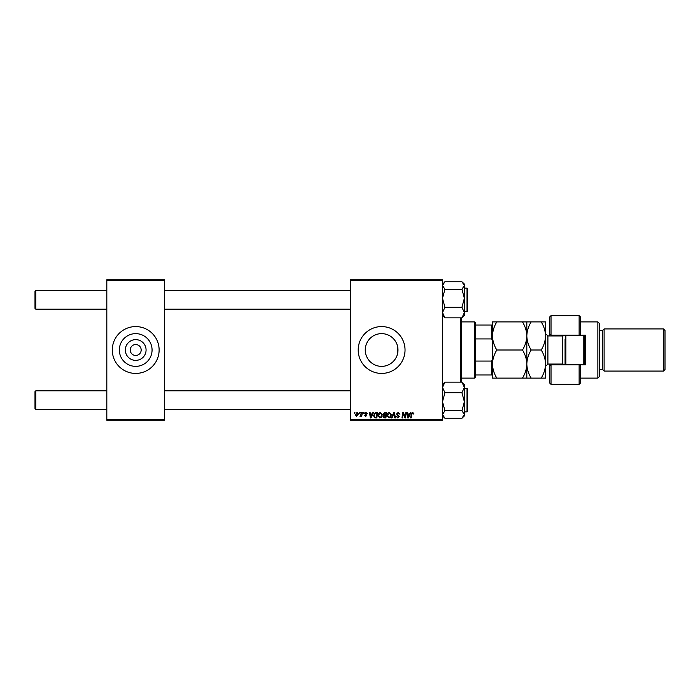 <?xml version="1.0" encoding="UTF-8"?>
<svg xmlns="http://www.w3.org/2000/svg" width="700" height="700" viewBox="0 0 700 700"><rect width="100%" height="100%" fill="white"/><g stroke="black" fill="none" stroke-linecap="round" stroke-linejoin="round"><path stroke-width="1.05" d="M146.072 350A10.369 10.369 0 0 1 135.704 360.369A10.369 10.369 0 0 1 125.335 350A10.369 10.369 0 0 1 135.704 339.631A10.369 10.369 0 0 1 146.072 350M130.244 350A5.469 5.469 0 0 0 135.704 355.469A5.469 5.469 0 0 0 141.173 350A5.469 5.469 0 0 0 135.704 344.531A5.469 5.469 0 0 0 130.244 350M119.341 350A16.363 16.363 0 0 0 135.704 366.363A16.363 16.363 0 0 0 152.066 350A16.363 16.363 0 0 0 135.704 333.637A16.363 16.363 0 0 0 119.341 350M112.289 350A23.424 23.424 0 0 0 135.704 373.424A23.424 23.424 0 0 0 159.127 350A23.424 23.424 0 0 0 135.704 326.576A23.424 23.424 0 0 0 112.289 350M397.976 350L397.696 353.019L397.696 346.981L397.976 350A16.363 16.363 0 0 1 381.614 366.363A16.363 16.363 0 0 1 365.251 350A16.363 16.363 0 0 1 381.614 333.637A16.363 16.363 0 0 1 397.976 350M358.199 350A23.424 23.424 0 0 0 381.614 373.424A23.424 23.424 0 0 0 405.037 350A23.424 23.424 0 0 0 381.614 326.576A23.424 23.424 0 0 0 358.199 350M442.505 420.262L350.394 420.262L350.394 419.484L442.505 419.484L442.505 420.262M442.505 280.516L350.394 280.516L350.394 279.738L442.505 279.738L442.505 419.484M363.449 412.457L364.017 412.457L363.895 413.236L363.317 413.236L363.449 412.457M359.616 412.457L360.185 412.457L360.062 413.236L359.485 413.236L359.616 412.457M380.38 412.379L382.252 414.75L381.509 417.165L379.881 417.988L378 415.555C377.991 413.822 378.779 412.764 380.38 412.379M372.916 412.457L373.529 412.457L370.991 417.918L370.3 417.918L369.547 412.457L370.116 412.457L370.3 413.945L372.243 413.945L372.916 412.457M384.606 412.457L386.794 412.457L385.875 417.918L383.723 417.83L382.961 416.588L383.723 415.257L383.04 414.155L384.606 412.457M393.803 412.457L394.529 412.457L395.36 417.918L394.791 417.918L394.074 413.236L392.026 417.918L391.414 417.918L393.803 412.457M413.77 413.586L413.149 414.155L412.615 413.017L411.863 414.05L411.206 417.918L410.637 417.918L411.311 413.91L412.65 412.379L413.77 413.586M405.808 412.457L406.385 412.457L405.449 417.918L404.854 417.918L403.287 413.28L402.526 417.918L401.949 417.918L402.876 412.457L403.48 412.457L405.046 417.086L405.808 412.457M350.394 280.516L350.394 419.484M410.314 412.457L410.935 412.457L408.389 417.918L407.697 417.918L406.954 412.457L407.523 412.457L407.706 413.945L409.649 413.945L410.314 412.457M398.239 412.379L399.928 414.234L398.195 413.017L397.092 413.936L399.359 416.535L397.828 417.988L396.235 416.29L397.845 417.349L398.79 416.57L396.524 413.989L398.239 412.379M389.463 412.379L391.344 414.75L390.591 417.165L388.973 417.988L387.082 415.555C387.074 413.822 387.861 412.764 389.463 412.379M367.281 413.726L365.899 412.877L365.155 413.49L366.783 415.371L365.592 416.5L364.297 415.293L365.619 416.001L366.214 415.459L364.586 413.534L365.925 412.379L367.281 413.726M376.092 412.457L377.711 412.457L376.793 417.918L374.727 417.848L373.529 415.678L375.217 412.589L376.092 412.457M357.061 412.379L358.409 413.963L356.615 416.5L355.285 414.838L357.061 412.379M361.804 412.457L362.381 412.457L361.707 416.43L361.139 416.43L361.279 415.608L359.975 416.351L361.804 412.457M354.366 412.457L354.935 412.457L354.812 413.236L354.235 413.236L354.366 412.457M164.588 420.262L106.82 420.262L106.82 419.484L164.588 419.484L164.588 420.262M164.588 280.516L106.82 280.516L106.82 279.738L164.588 279.738L164.588 419.484M106.82 280.516L106.82 419.484M408.581 416.203L409.334 414.584L407.785 414.584L408.126 417.322L408.581 416.203M390.145 416.745L390.775 414.715L389.419 413.017L387.651 415.616L388.99 417.349L390.145 416.745M385.411 417.279L385.691 415.572L383.845 415.8L383.53 416.57L385.411 417.279M385.805 414.934L386.111 413.096L384.493 413.123L383.6 414.172L385.805 414.934M371.175 416.203L371.936 414.584L370.379 414.584L370.72 417.322L371.175 416.203M376.32 417.279L377.029 413.096L376.303 413.096C374.797 413.236 374.062 414.111 374.098 415.713L374.78 417.191L376.32 417.279M381.062 416.745L381.684 414.715L380.336 413.017L378.569 415.616L379.908 417.349L381.062 416.745M356.632 416.001L357.84 414.024L357.053 412.877L355.854 414.838L356.632 416.001M35.779 309.172L35 308.394L35 291.217L35.779 290.439L35.779 309.172L106.82 309.172M35.779 409.561L35 408.783L35 391.606L35.779 390.828L35.779 409.561L106.82 409.561M442.505 315.516L444.938 317.861L442.505 312.585L444.938 307.309L442.505 298.279L444.938 289.249L461.939 289.249L464.371 298.279L461.939 307.309L464.371 312.585L461.939 317.861L463.514 316.277M467.495 304.001L467.495 288.558L467.495 311.045L467.023 311.509L467.023 288.094L467.495 288.558M444.938 289.249L442.505 285.495L444.938 281.75L461.939 281.75L464.371 285.495L461.939 289.249M444.938 317.861L461.939 317.861M444.938 307.309L461.939 307.309M462.823 317.065L464.371 315.516L464.371 284.095L462.823 282.546M444.938 281.75L444.054 282.546M464.371 401.721L464.371 387.415L461.939 392.691L464.371 401.721L461.939 410.751L464.371 414.505L461.939 418.25L464.371 415.905L464.371 401.721M467.495 411.442L467.023 411.906L467.023 388.491L467.495 388.955L467.495 410.349M461.939 418.25L444.938 418.25L442.505 414.505L444.938 410.751L442.505 401.721L444.938 392.691L461.939 392.691M444.938 410.751L461.939 410.751M444.938 392.691L442.505 387.415L444.938 382.139L461.939 382.139L464.371 387.415L464.371 384.484L462.823 382.935M444.938 382.139L442.505 384.484M461.248 317.861L461.248 382.139M460.469 382.139L460.469 317.861M474.512 378.105L474.512 321.895L475.3 322.674L475.3 377.326L474.512 378.105L461.248 378.105M474.512 321.895L461.248 321.895M492.476 374.981L491.689 374.981L491.689 361.069L492.476 358.969M475.3 374.981L491.689 374.981M475.3 325.019L492.476 325.019M475.3 361.069L491.689 361.069M492.476 341.031L491.689 338.931L491.689 325.019M475.3 338.931L491.689 338.931M563.509 335.816L563.509 335.169L579.128 335.169L579.128 315.648L580.685 317.214L580.685 335.169L585.375 335.169L585.375 364.831L580.685 364.831L580.685 382.786L579.128 384.352L579.128 364.831L551.023 364.831L551.023 384.352L549.465 382.786L549.465 364.053M551.023 364.831L549.465 366.398L551.023 364.053M597.861 321.895L599.428 323.461L599.428 376.539L597.861 378.105L597.861 321.895L580.685 321.895M663.442 328.921L665 330.488L665 369.512L663.442 371.079L663.442 328.921L604.109 328.921L602.543 330.488L602.543 369.512L599.428 369.512M604.109 328.921L604.109 371.079L663.442 371.079M580.685 335.169L551.023 335.169L551.023 335.947M551.023 315.648L551.023 335.169L549.465 333.602L549.465 317.214L551.023 315.648L579.128 315.648M549.465 335.947L549.465 333.602L551.023 335.169M585.375 350L585.375 335.169M563.509 364.831L563.509 364.184M579.128 364.831L580.685 364.831M565.854 335.169L565.854 364.831M584.587 335.169L584.587 364.831M583.809 364.831L583.809 335.169M496.816 321.895L492.476 321.895L492.476 335.947C492.642 330.977 494.095 326.296 496.816 321.895L522.471 321.895C525.201 326.305 526.654 330.995 526.82 335.947C526.645 340.918 525.201 345.599 522.471 350L496.816 350C494.095 345.59 492.642 340.909 492.476 335.947L492.476 364.053C492.634 359.118 494.086 354.436 496.816 350M526.82 321.895L526.82 335.947C526.995 330.977 528.447 326.296 531.169 321.895L522.471 321.895M496.816 378.105C494.104 373.73 492.651 369.049 492.476 364.053L492.476 378.105L531.169 378.105C528.447 373.73 527.004 369.049 526.82 364.053C526.654 368.988 525.21 373.669 522.471 378.105M522.471 350C525.192 354.375 526.645 359.056 526.82 364.053L526.82 378.105M526.82 335.947L526.82 364.053C526.986 359.118 528.439 354.436 531.169 350C528.447 345.59 526.995 340.909 526.82 335.947M541.214 378.105C543.944 373.669 545.387 368.988 545.554 364.053C545.379 359.056 543.926 354.375 541.214 350C543.935 345.599 545.379 340.918 545.554 335.947C545.387 330.986 543.935 326.305 541.214 321.895L545.554 321.895L545.554 378.105L531.169 378.105M541.214 350L531.169 350M541.214 321.895L531.169 321.895M565.075 364.831L565.075 339.465M564.48 364.831L562.73 364.053L562.73 335.947L547.899 335.947L547.899 364.053L545.554 366.398M350.394 290.439L164.588 290.439M106.82 290.439L35.779 290.439M350.394 309.172L164.588 309.172M164.588 409.561L350.394 409.561M35.779 390.828L106.82 390.828M164.588 390.828L350.394 390.828M467.023 288.094L464.371 288.094M467.023 311.509L464.371 311.509M467.023 411.906L464.371 411.906M467.023 388.491L464.371 388.491M442.505 415.905L444.054 417.454M602.543 330.488L599.428 330.488M579.128 384.352L551.023 384.352M597.861 378.105L580.685 378.105M602.543 369.512L604.109 371.079M562.73 364.053L547.899 364.053M562.73 335.947L564.48 335.169M547.899 335.947L545.554 333.602"/></g></svg>
